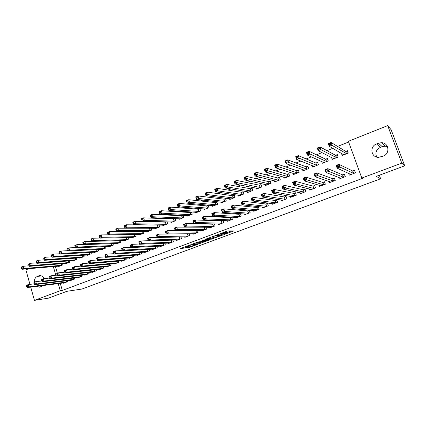<?xml version="1.0" encoding="UTF-8"?>
<svg xmlns="http://www.w3.org/2000/svg" width="426" height="426" viewBox="0 0 426 426"><rect width="100%" height="100%" fill="white"/><g stroke="black" fill="none" stroke-linecap="round" stroke-linejoin="round"><path stroke-width="0.64" d="M223.783 234.619L233.704 230.972L227.963 230.935L226.808 231.249L217.654 234.683L223.309 233.097L223.932 233.256L220.769 234.667L226.802 233.054L223.783 234.619M185.725 248.007L188.265 247.852L197.85 244.258L190.241 244.844L180.544 248.566L183.957 248.118L188.367 246.436L187.035 246.324L191.407 244.886L195.784 244.79L185.725 248.007M60.268 283.333L62.308 290.431L362.478 178.377L361.802 178.063L348.388 141.294L387.697 125.622L401.782 163.126L361.802 178.063M62.308 290.431L60.263 290.729L34.437 300.378L30.72 287.113M387.697 125.622L391.153 129.776L404.7 165.815L376.259 176.38L380.647 178.782L81.867 289.057L66.882 291.299L48.42 298.152L34.437 300.378M404.7 165.815L401.782 163.126M211.376 239.178L222.42 235.152L216.456 235.216L205.183 239.337L211.376 239.178L211.094 238.31L214.47 237.17M209.454 239.71L209.533 239.971L199.16 243.704L192.728 243.965L198.404 241.925L202.126 241.51L205.289 240.285L202.59 240.333M209.533 239.971L209.991 239.694L203.719 239.918L202.552 240.301M380.647 178.782L379.337 175.235M70.466 280.265L70.551 280.569L74.79 278.966L74.491 277.944M65.577 263.396L65.684 263.763L69.891 262.118L69.523 260.866M84.678 274.871L84.774 275.191L89.098 273.556L88.778 272.47M79.683 257.842L79.8 258.236L84.092 256.558L83.698 255.227M99.183 269.36L99.29 269.701L103.699 268.034L103.358 266.878M94.082 252.176L94.21 252.597L98.587 250.882L98.166 249.46M113.998 263.731L114.104 264.099L118.609 262.395L118.236 261.159M108.779 246.388L108.912 246.835L113.385 245.083L112.927 243.571M129.115 257.986L129.232 258.374L133.833 256.638L133.429 255.312M123.785 240.477L123.929 240.956L128.492 239.167L127.997 237.548M144.558 252.112L144.686 252.533L149.388 250.754L148.946 249.332M139.105 234.438L139.259 234.95L143.924 233.123L143.386 231.382M160.33 246.111L160.469 246.563L165.272 244.748L164.787 243.209M158.195 225.05L157.705 225.248M154.75 228.267L154.926 228.821L159.686 226.951L159.095 225.066M176.444 239.976L176.598 240.466L181.508 238.608L180.975 236.936M174.655 218.581L173.765 218.927M170.735 221.951L170.922 222.553L175.794 220.647L175.139 218.597M192.909 233.698L193.079 234.231L198.095 232.335L197.51 230.509M191.482 211.962L190.182 212.473M187.067 215.497L187.275 216.147L192.254 214.198L191.53 211.962M209.741 227.276L209.933 227.857L215.061 225.918L214.4 223.911M213.602 223.89L212.92 224.151M203.756 208.889L203.99 209.603L209.075 207.611L208.33 205.332L206.956 205.875M226.946 220.7L227.159 221.344L232.404 219.358L231.664 217.132M231.424 217.122L230.216 217.579M220.817 202.121L221.078 202.909L226.281 200.875L225.519 198.575L224.113 199.128M244.54 213.964L244.78 214.677L250.142 212.649L249.359 210.311L247.905 210.859M238.262 195.188L238.555 196.066L243.874 193.984L243.092 191.663L241.654 192.227M262.533 207.052L262.805 207.861L268.295 205.785L267.491 203.42L266.005 203.985M256.095 188.079L256.431 189.069L261.873 186.934L261.074 184.591L259.604 185.172M280.931 199.964L281.251 200.886L286.868 198.761L286.043 196.375L284.525 196.95M274.328 180.773L274.717 181.907L280.287 179.724L279.472 177.354L277.965 177.946M299.755 192.674L300.133 193.745L305.884 191.572L305.037 189.16L303.482 189.751M292.981 173.26L293.439 174.575L299.143 172.344L298.301 169.947L296.762 170.554M319.01 185.161L319.463 186.439L325.352 184.208L324.484 181.774L322.892 182.376M312.05 165.506L312.604 167.072L318.44 164.782L317.578 162.37L316.001 162.988M338.697 177.386L339.256 178.952L345.289 176.668L344.4 174.207L342.77 174.825M331.534 157.471L332.227 159.383L338.201 157.045L337.323 154.601L335.709 155.24M55.407 266.404L57.388 273.306M348.649 142.018L337.562 146.432M332.797 148.328L326.966 150.65M322.008 152.625L316.502 154.814M311.358 156.864L306.172 158.93M300.847 161.049L295.969 162.993M290.473 165.181L285.889 167.003M280.228 169.26L275.942 170.964M270.111 173.286L266.112 174.878M260.126 177.264L256.404 178.744M250.259 181.188L246.814 182.562M240.52 185.07L237.341 186.338M230.897 188.899L227.979 190.065M221.392 192.685L218.73 193.745M212.004 196.423L209.592 197.382M202.733 200.113L200.561 200.981M193.569 203.761L191.636 204.533M184.517 207.366L182.813 208.048M175.571 210.929L174.09 211.52M166.726 214.448L165.474 214.949M157.993 217.931L156.954 218.341M149.356 221.366L148.53 221.696M140.825 224.763L140.202 225.013M132.385 228.123L131.969 228.288M341.434 153.317L342.216 155.474L348.266 153.104L347.376 150.65L345.736 151.294M348.697 173.377L349.336 175.139L355.444 172.828L354.538 170.352L352.893 170.98M321.742 161.529L322.354 163.249L328.265 160.937L327.392 158.509L325.794 159.138M328.797 181.311L329.298 182.717L335.262 180.464L334.383 178.009L332.77 178.622M302.46 169.415L302.966 170.842L308.733 168.584L307.886 166.183L306.326 166.795M309.329 188.947L309.739 190.113L315.56 187.914L314.702 185.486L313.131 186.082M283.604 177.046L284.025 178.26L289.659 176.055L288.833 173.675L287.31 174.271M290.292 196.343L290.633 197.339L296.32 195.188L295.484 192.786L293.945 193.372M265.158 184.453L265.52 185.507L271.027 183.35L270.217 180.997L268.731 181.577M271.681 203.532L271.974 204.395L277.528 202.297L276.714 199.916L275.212 200.486M247.128 191.657L247.442 192.589L252.82 190.481L252.032 188.148L250.579 188.718M253.486 210.529L253.742 211.291L259.168 209.241L258.369 206.887L256.905 207.441M229.492 198.676L229.768 199.506L235.024 197.451L234.257 195.14L232.836 195.699M235.695 217.351L235.919 218.032L241.222 216.025L240.445 213.692L239.013 214.241M212.239 205.524L212.489 206.275L217.627 204.262L216.877 201.972L215.487 202.52M218.298 224.007L218.495 224.619L223.682 222.66L222.99 220.546M222.463 220.524L221.52 220.881M195.369 212.212L195.587 212.893L200.619 210.923L199.879 208.655L198.521 209.193M201.28 230.503L201.461 231.062L206.53 229.145L205.912 227.234M204.837 227.218L204.421 227.377M183.02 215.29L181.929 215.716M178.856 218.746L179.053 219.369L183.979 217.441L183.292 215.3M184.634 236.856L184.793 237.362L189.756 235.487L189.197 233.741M166.38 221.834L165.693 222.106M162.7 225.125L162.881 225.7L167.695 223.815L167.077 221.855M168.345 243.06L168.488 243.528L173.345 241.696L172.839 240.094M150.101 228.235L149.803 228.352M146.885 231.371L147.05 231.904L151.762 230.056L151.198 228.245M152.401 249.13L152.535 249.561L157.285 247.767L156.827 246.287M131.405 237.474L131.554 237.969L136.171 236.164L135.649 234.481M136.794 255.067L136.922 255.472L141.57 253.71L141.15 252.341M116.239 243.448L116.383 243.912L120.899 242.144L120.425 240.578M121.516 260.877L121.628 261.25L126.181 259.53L125.792 258.252M101.393 249.301L101.521 249.732L105.946 247.996L105.51 246.532M106.553 266.559L106.66 266.916L111.117 265.228L110.76 264.035M86.845 255.025L86.968 255.43L91.302 253.731L90.898 252.357M91.894 272.129L91.995 272.459L96.361 270.808L96.031 269.69M72.596 260.632L72.708 261.016L76.957 259.354L76.579 258.06M77.537 277.582L77.628 277.89L81.904 276.277L81.595 275.223M58.628 266.128L58.735 266.49L62.894 264.86L62.542 263.641M63.463 282.923L63.549 283.215L67.739 281.629L67.457 280.638M43.138 285.521L39.677 287.204L36.524 286.368M34.357 282.22C34.224 279.381 35.236 277.438 37.387 276.389L39.4 275.697C41.455 275.505 43.031 276.49 44.134 278.657M53.341 266.58L55.833 275.271M58.218 283.594L60.263 290.729M29.953 284.36L25.89 269.86L28.808 268.694M378.437 143.216L381.478 142.699C388.927 142.63 390.386 153.749 383.224 156.102L378.607 157.332C371.03 157.652 369.305 146.416 376.536 143.961L378.437 143.216L382.239 146.656L385.168 146.166L387.484 146.661M376.728 157.082C374.923 152.886 376.147 149.648 380.413 147.364L382.239 146.656M226.872 233.059L226.51 232.175L226.802 233.054M223.746 232.697L226.51 232.175M226.728 232.623L231.297 230.929M207.521 238.422L211.094 238.31M220.567 235.732L215.678 235.637L212.026 237.069L215.796 237.138L220.567 235.732M202.1 241.76L200.007 242.538L200.284 243.4M195.172 243.012L200.007 242.538M203.607 241.707L207.963 240.269L205.273 240.504L202.116 241.718L203.607 241.707M347.616 151.31L345.507 151.283L331.066 142.46L332.051 145.181L329.266 146.294L343.841 154.835M348.117 153.163L347.392 151.177M343.095 155.128L342.701 154.047M329.495 144.962L329.266 146.294L328.292 143.578L331.066 142.46L330.219 143.424L329.106 143.871L329.495 144.962L330.608 144.515L330.219 143.424M346.631 153.743L330.608 144.515M328.292 143.578L329.106 143.871M349.9 173.92L350.22 174.804M354.741 170.901L355.289 172.887M338.51 166.438L338.111 165.336L336.987 165.773L337.387 166.875L338.51 166.438L339.943 167.077L337.136 168.158L336.146 165.41L338.952 164.324L339.943 167.077L353.788 173.457M350.976 174.516L337.136 168.158L337.387 166.875M338.111 165.336L338.952 164.324L352.664 170.986L354.528 170.794M336.987 165.773L336.146 165.41M337.536 155.186L335.47 155.234L320.011 146.906L320.98 149.611L318.238 150.708L333.835 158.754M338.1 157.082L337.387 155.107M333.137 159.026L332.807 158.115M318.435 149.393L318.238 150.708L317.274 148.008L320.011 146.906L319.149 147.87L318.052 148.312L318.435 149.393L319.537 148.956L319.149 147.87M336.588 157.679L319.537 148.956M317.274 148.008L318.052 148.312M327.578 159.031L325.555 159.132L309.106 151.289L310.059 153.983L307.354 155.064L323.946 162.625M328.206 160.959L327.498 158.994M323.302 162.881L323.025 162.104M307.524 153.77L307.354 155.064L306.4 152.375L309.106 151.289L308.227 152.258L307.146 152.694L307.524 153.77L308.61 153.333L308.227 152.258M326.662 161.56L308.61 153.333M306.4 152.375L307.146 152.694M339.911 177.86L340.177 178.6M344.575 174.687L345.182 176.71M327.328 170.751L326.934 169.66L325.826 170.086L326.215 171.183L327.328 170.751L328.765 171.38L325.997 172.45L325.022 169.718L327.791 168.648L328.765 171.38L343.66 177.285M340.88 178.334L325.997 172.45L326.215 171.183M326.934 169.66L327.791 168.648L342.536 174.83L344.432 174.628M325.826 170.086L325.022 169.718M330.028 181.721L330.251 182.355M334.538 178.441L335.198 180.486M316.294 175.011L315.906 173.925L314.809 174.346L315.197 175.432L316.294 175.011L317.737 175.629L315.006 176.684L314.042 173.968L316.774 172.908L317.737 175.629L333.649 181.071M330.901 182.11L315.006 176.684L315.197 175.432M315.906 173.925L316.774 172.908L332.53 178.632L334.458 178.414M314.809 174.346L314.042 173.968M317.748 162.844L315.757 162.988L298.344 155.618L299.286 158.291L296.613 159.361L314.175 166.454M318.424 164.787L317.727 162.833M313.579 166.688L313.344 166.023M296.757 158.089L296.613 159.361L295.676 156.693L298.344 155.618L297.454 156.587L296.384 157.018L296.757 158.089L297.827 157.657L297.454 156.587M316.859 165.4L297.827 157.657M295.676 156.693L296.384 157.018M303.972 170.448L303.77 169.878M286.134 162.349L287.188 161.928L286.815 160.858L285.761 161.284L286.016 163.605L285.09 160.948L287.72 159.888L288.652 162.551L286.016 163.605L304.515 170.235M308.041 166.63L306.07 166.795L287.72 159.888L286.815 160.858M307.173 169.197L287.188 161.928M285.09 160.948L285.761 161.284M320.256 185.523L320.448 186.066M324.623 182.163L325.336 184.213M305.405 179.213L305.021 178.132L303.946 178.547L304.324 179.628L305.405 179.213L306.858 179.82L304.159 180.858L303.211 178.159L305.905 177.115L306.858 179.82L323.755 184.815M321.044 185.837L304.159 180.858L304.324 179.628M305.021 178.132L305.905 177.115L322.647 182.387L324.601 182.152M303.946 178.547L303.211 178.159M310.591 189.261L310.756 189.73M294.659 183.361L294.286 182.28L293.221 182.695L293.594 183.771L294.659 183.361L296.118 183.957L293.455 184.98L292.524 182.296L295.181 181.268L296.118 183.957L313.983 188.51M311.305 189.522L293.455 184.98L293.594 183.771M294.286 182.28L295.181 181.268L312.881 186.098L314.83 185.858M293.221 182.695L292.524 182.296M294.478 174.17L294.307 173.675M275.643 166.555L276.687 166.135L276.32 165.075L275.281 165.496L275.553 167.791L274.642 165.15L277.241 164.106L278.157 166.752L275.553 167.791L294.973 173.973M298.456 170.384L296.501 170.56L277.241 164.106L276.32 165.075M297.598 172.945L276.687 166.135M274.642 165.15L275.281 165.496M301.038 192.951L301.177 193.351M284.057 187.451L283.689 186.38L282.635 186.785L283.008 187.855L284.057 187.451L285.521 188.036L282.896 189.048L281.975 186.38L284.6 185.363L285.521 188.036L304.324 192.163M301.677 193.164L282.896 189.048L283.008 187.855M283.689 186.38L284.6 185.363L303.227 189.767L305.16 189.517M282.635 186.785L281.975 186.38M285.09 177.844L284.946 177.418M265.291 170.704L266.325 170.293L265.962 169.239L264.935 169.655L265.228 171.923L264.328 169.298L266.889 168.265L267.794 170.895L265.228 171.923L285.542 177.669M288.977 174.096L287.044 174.282L266.889 168.265L265.962 169.239M288.136 176.652L266.325 170.293M264.328 169.298L264.935 169.655M291.592 196.583L291.714 196.929M273.593 191.487L273.231 190.422L272.193 190.827L272.555 191.892L273.593 191.487L275.063 192.067L272.47 193.063L271.559 190.411L274.152 189.41L275.063 192.067L294.781 195.768M292.167 196.759L272.47 193.063L272.555 191.892M273.231 190.422L274.152 189.41L293.69 193.388L295.601 193.132M272.193 190.827L271.559 190.411M275.814 181.476L275.691 181.109M255.078 174.804L256.09 174.394L255.733 173.345L254.721 173.755L255.03 176.007L254.146 173.393L256.676 172.376L257.57 174.99L255.03 176.007L276.218 181.316M279.61 177.764L277.699 177.956L256.676 172.376L255.733 173.345M278.785 180.315L256.09 174.394M254.146 173.393L254.721 173.755M282.252 200.172L282.358 200.47M263.263 195.475L262.906 194.416L261.878 194.81L262.24 195.869L263.263 195.475L264.738 196.04L262.176 197.03L261.282 194.389L263.838 193.399L264.738 196.04L285.351 199.336M282.763 200.316L262.176 197.03L262.24 195.869M262.906 194.416L263.838 193.399L284.259 196.972L286.16 196.711M261.878 194.81L261.282 194.389M266.644 185.065L266.538 184.751M244.987 178.851L245.994 178.446L245.637 177.402L244.636 177.807L244.966 180.033L244.093 177.434L246.595 176.428L247.474 179.032L244.966 180.033L267.001 184.927M270.356 181.391L268.46 181.593L246.595 176.428L245.637 177.402M269.541 183.936L245.994 178.446M244.093 177.434L244.636 177.807M253.071 199.411L252.714 198.356L251.702 198.745L252.059 199.799L253.071 199.411L254.546 199.97L252.022 200.939L251.132 198.319L253.662 197.339L254.546 199.97L276.027 202.861M273.471 203.83L252.022 200.939L252.059 199.799M252.714 198.356L253.662 197.339L274.94 200.513L276.825 200.247M251.702 198.745L251.132 198.319M257.581 188.617L257.49 188.345M235.03 182.839L236.02 182.445L235.674 181.407L234.683 181.806L235.035 184.011L234.167 181.423L236.638 180.432L237.506 183.02L235.035 184.011L257.895 188.494M261.207 184.98L259.327 185.182L236.638 180.432L235.674 181.407M260.398 187.515L236.02 182.445M234.167 181.423L234.683 181.806M243.001 203.293L242.65 202.243L241.654 202.632L242.005 203.676L243.001 203.293L244.487 203.841L241.989 204.805L241.116 202.196L243.608 201.232L244.487 203.841L266.809 206.349M264.28 207.302L241.989 204.805L242.005 203.676M242.65 202.243L243.608 201.232L265.733 204.011L267.597 203.74M241.654 202.632L241.116 202.196M225.194 186.785L226.174 186.391L225.828 185.363L224.853 185.752L225.221 187.935L224.369 185.363L226.808 184.383L227.665 186.961L225.221 187.935L248.89 192.019M252.16 188.521L250.296 188.734L226.808 184.383L225.828 185.363M251.367 191.05L227.665 186.961L226.174 186.391M224.369 185.363L224.853 185.752M233.065 207.127L232.718 206.088L231.733 206.466L232.079 207.51L233.065 207.127L234.55 207.67L232.09 208.618L231.227 206.024L233.688 205.071L234.55 207.67L257.698 209.794M255.201 210.737L232.09 208.618L232.079 207.51M232.718 206.088L233.688 205.071L256.628 207.473L258.475 207.19M231.733 206.466L231.227 206.024M215.487 190.678L216.451 190.289L216.115 189.266L215.146 189.655L215.535 191.812L214.693 189.256L217.1 188.287L217.947 190.848L215.535 191.812L239.987 195.507M243.214 192.03L241.372 192.248L217.1 188.287L216.115 189.266M242.437 194.549L217.947 190.848L216.451 190.289M214.693 189.256L215.146 189.655M223.251 210.913L222.91 209.88L221.935 210.252L222.276 211.291L223.251 210.913L224.742 211.445L222.313 212.382L221.461 209.8L223.89 208.862L224.742 211.445L248.693 213.202M246.223 214.134L222.313 212.382L222.276 211.291M222.91 209.88L223.89 208.862L247.623 210.891L249.46 210.609M221.935 210.252L221.461 209.8M205.896 194.522L206.85 194.139L206.514 193.122L205.561 193.505L205.966 195.646L205.135 193.1L207.515 192.142L208.346 194.693L205.966 195.646L231.18 198.953M234.375 195.491L232.548 195.715L207.515 192.142L206.514 193.122M233.602 198.005L208.346 194.693L206.85 194.139M205.135 193.1L205.561 193.505M213.564 214.651L213.224 213.623L212.265 213.996L212.601 215.023L213.564 214.651L215.061 215.178L212.654 216.104L211.818 213.532L214.214 212.606L215.061 215.178L239.79 216.568M237.346 217.489L212.654 216.104L212.601 215.023M213.224 213.623L214.214 212.606L238.725 214.273L240.541 213.985M212.265 213.996L211.818 213.532M196.429 198.319L197.371 197.941L197.041 196.929L196.098 197.307L196.519 199.427L195.699 196.897L198.047 195.949L198.867 198.484L196.519 199.427L222.473 202.323M225.631 198.921L223.82 199.15L198.047 195.949L197.041 196.929M224.875 201.423L198.867 198.484L197.371 197.941M195.699 196.897L196.098 197.307M203.995 218.346L203.66 217.319L202.712 217.686L203.042 218.714L203.995 218.346L205.492 218.863L203.122 219.773L202.291 217.223L204.661 216.301L205.492 218.863L230.983 219.896M228.57 220.774L203.122 219.773L203.042 218.714M203.66 217.319L204.661 216.301L229.928 217.611L231.728 217.324M202.712 217.686L202.291 217.223M187.073 202.073L188.004 201.7L187.68 200.689L186.748 201.061L187.184 203.159L186.375 200.646L188.697 199.709L189.506 202.233L187.184 203.159L213.868 205.731M216.988 202.313L215.189 202.542L188.697 199.709L187.68 200.689M216.238 204.805L189.506 202.233L188.004 201.7M186.375 200.646L186.748 201.061M194.544 221.994L194.213 220.972L193.276 221.334L193.606 222.356L194.544 221.994L196.045 222.5L193.702 223.405L192.882 220.86L195.225 219.954L196.045 222.5L222.281 223.187M219.891 224.092L193.702 223.405L193.606 222.356M194.213 220.972L195.225 219.954L221.227 220.918L223.016 220.625M193.276 221.334L192.882 220.86M177.834 205.774L178.755 205.407L178.43 204.405L177.514 204.773L177.967 206.85L177.168 204.347L179.458 203.426L180.262 205.934L177.967 206.85L205.359 209.065M208.442 205.662L206.658 205.902L179.458 203.426L178.43 204.405M207.702 208.149L180.262 205.934L178.755 205.407M177.168 204.347L177.514 204.773M185.209 225.594L184.884 224.582L183.957 224.939L184.282 225.95L185.209 225.594L186.716 226.094L184.399 226.983L183.595 224.459L185.906 223.565L186.716 226.094L213.671 226.446M211.312 227.335L184.399 226.983L184.282 225.95M184.884 224.582L185.906 223.565L212.622 224.188L214.299 223.911M183.957 224.939L183.595 224.459M168.707 209.438L169.617 209.07L169.298 208.074L168.392 208.436L168.861 210.497L168.068 208.005L170.331 207.095L171.124 209.587L168.861 210.497L196.94 212.366M199.986 208.98L198.218 209.219L170.331 207.095L169.298 208.074M199.256 211.456L171.124 209.587L169.617 209.07M168.068 208.005L168.392 208.436M175.991 229.151L175.672 228.144L174.756 228.496L175.075 229.502L175.991 229.151L177.498 229.646L175.214 230.525L174.415 228.011L176.699 227.127L177.498 229.646L205.162 229.662M202.824 230.546L175.214 230.525L175.075 229.502M175.672 228.144L176.699 227.127L205.289 227.223M174.756 228.496L174.415 228.011M159.691 213.053L160.591 212.691L160.277 211.695L159.383 212.057L159.862 214.097L159.084 211.621L161.321 210.721L162.104 213.202L159.862 214.097L188.617 215.625M191.625 212.255L189.874 212.505L161.321 210.721L160.277 211.695M190.907 214.725L162.104 213.202L160.591 212.691M159.084 211.621L159.383 212.057M166.885 232.665L166.566 231.664L165.661 232.01L165.98 233.017L166.885 232.665L168.392 233.15L166.135 234.023L165.347 231.52L167.604 230.647L168.392 233.15L196.743 232.846M194.432 233.72L166.135 234.023L165.98 233.017M166.566 231.664L167.604 230.647L196.365 230.509M165.661 232.01L165.347 231.52M150.788 216.621L151.672 216.27L151.363 215.279L150.479 215.636L150.974 217.654L150.202 215.189L152.412 214.299L153.184 216.77L150.974 217.654L180.379 218.847M183.356 215.497L181.614 215.753L152.412 214.299L151.363 215.279M182.647 217.963L153.184 216.77L151.672 216.27M150.202 215.189L150.479 215.636M157.886 236.137L157.572 235.141L156.683 235.487L156.992 236.483L157.886 236.137L159.399 236.616L157.167 237.474L156.39 234.987L158.621 234.124L159.399 236.616L188.414 235.993M186.13 236.861L157.167 237.474L156.992 236.483M157.572 235.141L158.621 234.124L187.52 233.762M156.683 235.487L156.39 234.987M141.986 220.151L142.859 219.8L142.556 218.815L141.677 219.166L142.188 221.169L141.432 218.719L143.615 217.84L144.377 220.295L142.188 221.169L172.232 222.042M175.177 218.708L173.451 218.964L143.615 217.84L142.556 218.815M174.474 221.163L144.377 220.295L142.859 219.8M141.432 218.719L141.677 219.166M148.999 239.566L148.69 238.576L147.806 238.917L148.115 239.907L148.999 239.566L150.511 240.04L148.307 240.887L147.54 238.411L149.744 237.559L150.511 240.04L180.177 239.108M177.919 239.966L148.307 240.887L148.115 239.907M148.69 238.576L149.744 237.559L157.141 237.394M147.806 238.917L147.54 238.411M133.29 223.639L134.153 223.293L133.849 222.313L132.987 222.66L133.514 224.646L132.758 222.202L134.92 221.334L135.67 223.778L133.514 224.646L164.175 225.194M167.088 221.882L165.373 222.138L134.92 221.334L133.849 222.313M166.396 224.326L135.67 223.778L134.153 223.293M132.758 222.202L132.987 222.66M140.213 242.958L139.909 241.968L139.036 242.309L139.339 243.294L140.213 242.958L141.73 243.422L139.552 244.258L138.796 241.798L140.969 240.956L141.73 243.422L172.035 242.192M169.798 243.038L139.552 244.258L139.339 243.294M139.909 241.968L140.969 240.956L148.259 240.722M139.036 242.309L138.796 241.798M124.696 227.085L125.548 226.744L125.249 225.769L124.397 226.11L124.935 228.075L124.195 225.647L126.325 224.79L127.07 227.223L124.935 228.075L156.204 228.315M158.829 225.061L126.325 224.79L125.249 225.769M158.397 227.457L127.07 227.223L125.548 226.744M124.195 225.647L124.397 226.11M131.533 246.308L131.235 245.323L130.372 245.658L130.675 246.638L131.533 246.308L133.056 246.76L130.899 247.591L130.154 245.142L132.305 244.311L133.056 246.76L163.973 245.238M161.763 246.074L130.899 247.591L130.675 246.638M131.235 245.323L132.305 244.311L139.478 244.018M130.372 245.658L130.154 245.142M116.202 230.493L117.049 230.152L116.751 229.183L115.909 229.523L116.458 231.467L115.728 229.055L117.832 228.208L118.566 230.626L116.458 231.467L148.317 231.403M150.495 228.24L117.832 228.208L116.751 229.183M150.49 230.557L118.566 230.626L117.049 230.152M115.728 229.055L115.909 229.523M122.96 249.615L122.661 248.64L121.809 248.965L122.108 249.945L122.96 249.615L124.483 250.067L122.353 250.882L121.612 248.449L123.737 247.623L124.483 250.067L156.001 248.251M153.813 249.082L122.353 250.882L122.108 249.945M122.661 248.64L123.737 247.623L130.803 247.277M121.809 248.965L121.612 248.449M107.81 233.858L108.641 233.523L108.353 232.559L107.517 232.894L108.082 234.822L107.357 232.42L109.439 231.579L110.169 233.986L108.082 234.822L140.516 234.46M142.241 231.382L109.439 231.579L108.353 232.559M142.662 233.618L110.169 233.986L108.641 233.523M107.357 232.42L107.517 232.894M114.482 252.884L114.189 251.915L113.348 252.24L113.641 253.209L114.482 252.884L116.005 253.326L113.902 254.141L113.172 251.713L115.276 250.903L116.005 253.326L148.115 251.233M145.953 252.054L113.902 254.141L113.641 253.209M114.189 251.915L115.276 250.903L122.235 250.504M113.348 252.24L113.172 251.713M99.226 236.222L99.514 237.181L100.339 236.851L100.051 235.892L99.226 236.222L99.088 235.743L101.143 234.918L101.862 237.309L99.801 238.134L132.795 237.484M134.052 234.502L101.143 234.918L100.051 235.892M134.92 236.654L101.862 237.309L100.339 236.851M99.801 238.134L99.514 237.181M104.982 255.472L105.275 256.441L106.106 256.117L105.818 255.153L104.982 255.472L104.833 254.945L106.905 254.141L107.629 256.553L140.314 254.189M106.106 256.117L107.629 256.553L105.552 257.357L138.173 254.998M105.818 255.153L106.905 254.141L113.769 253.694M105.275 256.441L105.552 257.357M91.026 239.518L91.313 240.472L92.128 240.147L91.846 239.188L91.026 239.518L90.908 239.034L92.943 238.214L93.656 240.594L91.617 241.409L125.159 240.477M99.78 238.075L92.943 238.214L91.846 239.188M127.262 239.652L93.656 240.594L92.128 240.147M91.617 241.409L91.313 240.472M96.718 258.667L97.006 259.631L97.826 259.312L97.538 258.353L96.718 258.667L96.585 258.135L98.64 257.341L99.354 259.743L132.593 257.107M97.826 259.312L99.354 259.743L97.298 260.536L130.473 257.906M97.538 258.353L98.64 257.341L105.398 256.857M97.006 259.631L97.298 260.536M82.926 242.772L83.203 243.72L84.013 243.4L83.73 242.447L82.926 242.772L82.825 242.282L84.838 241.473L85.541 243.842L83.523 244.652L117.597 243.438M91.574 241.281L84.838 241.473L83.73 242.447M119.679 242.623L85.541 243.842L84.013 243.4M83.523 244.652L83.203 243.72M88.544 261.83L88.826 262.783L89.641 262.469L89.359 261.516L88.544 261.83L88.432 261.287L90.461 260.504L91.169 262.895L124.951 259.993M89.641 262.469L91.169 262.895L89.141 263.678L122.853 260.787M89.359 261.516L90.461 260.504L97.117 259.982M88.826 262.783L89.141 263.678M74.912 245.994L75.189 246.936L75.988 246.617L75.711 245.669L74.912 245.994L74.838 245.498L76.824 244.694L77.516 247.053L75.524 247.852L110.116 246.366M83.459 244.455L76.824 244.694L75.711 245.669M112.176 245.557L77.516 247.053L75.988 246.617M75.524 247.852L75.189 246.936M80.471 264.951L80.748 265.904L81.552 265.595L81.27 264.642L80.471 264.951L80.376 264.408L82.383 263.63L83.081 266.01L117.39 262.853M81.552 265.595L83.081 266.01L81.073 266.782L115.318 263.641M81.27 264.642L82.383 263.63L88.927 263.076M80.748 265.904L81.073 266.782M66.994 249.173L67.265 250.115L68.053 249.796L67.782 248.859L66.994 249.173L66.935 248.672L68.9 247.884L69.587 250.227L67.617 251.015L102.714 249.263M75.434 247.602L68.9 247.884L67.782 248.859M104.753 248.464L69.587 250.227L68.053 249.796M67.617 251.015L67.265 250.115M72.484 268.039L72.761 268.987L73.554 268.678L73.277 267.73L72.484 268.039L72.409 267.491L74.396 266.724L75.082 269.094L109.913 265.686M73.554 268.678L75.082 269.094L73.096 269.855L107.858 266.458M73.277 267.73L74.396 266.724L80.834 266.138M72.761 268.987L73.096 269.855M59.166 252.32L59.432 253.252L60.215 252.943L59.944 252.006L59.166 252.32L59.123 251.814L61.067 251.031L61.743 253.369L59.8 254.146L95.387 252.133M67.5 250.712L61.067 251.031L59.944 252.006M97.405 251.345L61.743 253.369L60.215 252.943M59.8 254.146L59.432 253.252M64.587 271.09L64.858 272.033L65.647 271.729L65.375 270.787L64.587 271.09L64.534 270.542L66.493 269.78L67.175 272.134L102.506 268.481M65.647 271.729L67.175 272.134L65.215 272.89L100.477 269.253M65.375 270.787L66.493 269.78L72.83 269.168M64.858 272.033L65.215 272.89M51.424 255.43L51.69 256.361L52.457 256.053L52.19 255.121L51.424 255.43L51.402 254.918L53.325 254.146L53.99 256.473L52.068 257.24L88.134 254.972M59.651 253.79L53.325 254.146L52.19 255.121M90.131 254.194L53.99 256.473L52.457 256.053M52.068 257.24L51.69 256.361M56.78 274.11L57.052 275.047L57.829 274.749L57.558 273.812L56.78 274.11L56.749 273.556L58.687 272.805L59.358 275.148L95.179 271.255M57.829 274.749L59.358 275.148L57.419 275.894L93.166 272.017M57.558 273.812L58.687 272.805L64.917 272.166M57.052 275.047L57.419 275.894M43.766 258.507L44.027 259.434L44.789 259.125L44.528 258.199L43.766 258.507L43.761 257.991L45.662 257.229L46.322 259.54L44.421 260.302L80.956 257.783M51.892 256.835L45.662 257.229L44.528 258.199M82.932 257.011L46.322 259.54L44.789 259.125M44.421 260.302L44.027 259.434M49.065 277.097L49.331 278.029L50.098 277.731L49.831 276.799L49.065 277.097L49.049 276.533L50.966 275.792L51.631 278.125L87.926 273.998M50.098 277.731L51.631 278.125L49.709 278.865L85.935 274.749M49.831 276.799L50.966 275.792L57.089 275.137M49.331 278.029L49.709 278.865M36.194 261.548L36.455 262.469L37.206 262.166L36.945 261.245L36.194 261.548L36.21 261.031L38.09 260.275L38.739 262.576L36.86 263.327L73.852 260.568M44.219 259.855L38.09 260.275L36.945 261.245M75.807 259.801L38.739 262.576L37.206 262.166M36.86 263.327L36.455 262.469M41.428 280.047L41.689 280.974L42.451 280.681L42.19 279.754L41.428 280.047L41.434 279.483L43.33 278.748L43.984 281.069L80.748 276.714M42.451 280.681L43.984 281.069L42.089 281.799L78.778 277.459M42.19 279.754L43.33 278.748L49.347 278.072M33.883 282.965L34.139 283.886L34.889 283.599L34.634 282.672L33.883 282.965L33.899 282.395L35.773 281.671L41.695 280.979L42.089 281.799M28.707 264.557L28.963 265.473L29.708 265.174L29.453 264.258L28.707 264.557L28.739 264.035L30.597 263.284L31.242 265.574L29.378 266.319L66.818 263.321M36.631 262.837L30.597 263.284L29.453 264.258M68.751 262.565L31.242 265.574L29.708 265.174M29.378 266.319L28.963 265.473M34.634 282.672L35.773 281.671L36.423 283.982L73.645 279.397M34.889 283.599L36.423 283.982L34.549 284.701L71.69 280.138M34.139 283.886L34.549 284.701M21.3 267.533L21.556 268.444L22.29 268.146L22.035 267.235L21.3 267.533L21.348 267.006L23.19 266.266L23.824 268.545L21.982 269.28L59.853 266.048M29.122 265.792L23.19 266.266L22.035 267.235M61.77 265.297L23.824 268.545L22.29 268.146M21.982 269.28L21.556 268.444M26.417 285.851L26.673 286.773L27.413 286.485L27.157 285.564L26.417 285.851L26.455 285.282L28.308 284.563L28.947 286.858L66.61 282.06M27.413 286.485L28.947 286.858L27.094 287.577L64.677 282.789M27.157 285.564L28.308 284.563L34.133 283.854M26.673 286.773L27.094 287.577M226.03 232.175L226.323 233.059M223.591 232.442L223.799 233.091M223.149 232.607L223.309 233.097M233.065 230.924L233.166 231.222M221.808 235.115L221.898 235.397M212.217 238.006L212.499 238.874M220.774 235.136L220.902 235.525L220.79 235.136M198.883 242.841L199.16 243.704M205.119 239.865L205.241 240.237M207.712 239.774L207.829 240.142M206.29 239.822L206.408 240.195M195.523 244.322L195.635 244.668M191.301 244.54L191.407 244.886M183.691 247.282L183.957 248.118M182.578 247.692L182.813 248.427M188.042 247.149L188.265 247.852M186.945 247.554L187.136 248.161M376.536 143.961L380.413 147.364M37.387 276.389L41.498 275.957M38.606 275.915L40.619 275.702M345.651 151.299L346.54 153.749M345.507 151.283L346.397 153.738M353.564 173.462L352.664 170.986M353.702 173.467L352.803 170.991M335.619 155.245L336.497 157.684M335.47 155.234L336.348 157.673M325.704 159.143L326.577 161.571M325.555 159.132L326.422 161.56M343.425 177.296L342.536 174.83M343.569 177.296L342.68 174.836M333.409 181.082L332.53 178.632M333.558 181.082L332.679 178.632M315.911 162.998L316.768 165.41M315.757 162.988L316.614 165.405M306.23 166.806L307.082 169.207M306.07 166.795L306.917 169.202M323.515 184.825L322.647 182.387M323.664 184.825L322.802 182.387M313.733 188.526L312.881 186.098M313.893 188.521L313.035 186.098M296.666 170.565L297.502 172.956M296.501 170.56L297.337 172.951M304.073 192.179L303.227 189.767M304.233 192.174L303.387 189.762M287.215 174.282L288.04 176.662M287.044 174.282L287.875 176.657M294.52 195.79L293.69 193.388M294.685 195.784L293.855 193.383M277.869 177.956L278.689 180.326M277.699 177.956L278.513 180.326M285.085 199.363L284.259 196.972M285.255 199.352L284.43 196.966M268.636 181.593L269.44 183.947M268.46 181.593L269.264 183.947M275.755 202.888L274.94 200.513M275.931 202.877L275.116 200.502M259.503 185.182L260.302 187.525M259.327 185.182L260.126 187.531M266.538 206.376L265.733 204.011M266.713 206.365L265.909 204.001M250.477 188.729L251.265 191.061M250.296 188.734L251.084 191.066M257.421 209.826L256.628 207.473M257.602 209.81L256.809 207.457M241.558 192.243L242.335 194.56M241.372 192.248L242.149 194.57M248.411 213.234L247.623 210.891M248.592 213.218L247.81 210.875M232.734 195.71L233.501 198.021M232.548 195.715L233.315 198.026M239.503 216.6L238.725 214.273M239.689 216.584L238.911 214.257M224.012 199.139L224.774 201.439M223.82 199.15L224.582 201.45M230.695 219.933L229.928 217.611M230.881 219.912L230.115 217.595M215.386 202.536L216.136 204.821M215.189 202.542L215.939 204.831M221.983 223.224L221.227 220.918M222.18 223.208L221.419 220.902M206.855 205.891L207.595 208.165M206.658 205.902L207.398 208.176M213.373 226.483L212.622 224.188M213.57 226.462L212.819 224.167M198.42 209.209L199.155 211.472M198.218 209.219L198.953 211.488M204.858 229.705L204.118 227.42M205.055 229.683L204.315 227.399M190.076 212.489L190.8 214.741M189.874 212.505L190.598 214.757M196.434 232.889L195.704 230.615M196.636 232.868L195.901 230.594M181.822 215.737L182.541 217.979M181.614 215.753L182.333 217.995M188.106 236.041L187.381 233.778M188.308 236.015L187.589 233.762M173.659 218.943L174.367 221.179M173.451 218.964L174.159 221.195M179.868 239.156L179.176 236.978M180.07 239.13L179.389 236.973M165.586 222.122L166.289 224.342M165.373 222.138L166.076 224.364M171.715 242.24L171.055 240.152M171.923 242.213L171.273 240.142M157.599 225.263L158.291 227.473M157.386 225.285L158.078 227.495M163.653 245.291L163.025 243.283M163.866 245.259L163.243 243.273M149.696 228.368L150.378 230.572M149.478 228.395L150.165 230.594M155.682 248.305L155.08 246.377M155.895 248.273L155.298 246.366M141.874 231.446L142.556 233.64M141.656 231.467L142.337 233.661M147.79 251.287L147.215 249.434M148.008 251.255L147.439 249.418M134.142 234.502L134.813 236.67M133.918 234.513L134.589 236.696M139.984 254.242L139.435 252.453M140.202 254.21L139.659 252.437M126.511 237.58L127.15 239.673M126.282 237.58L126.927 239.7M132.262 257.16L131.735 255.435M132.481 257.128L131.959 255.419M118.955 240.621L119.568 242.639M118.721 240.626L119.344 242.666M124.616 260.052L124.11 258.385M124.839 260.02L124.339 258.369M111.474 243.624L112.065 245.578M111.245 243.635L111.836 245.605M117.054 262.911L116.57 261.303M117.283 262.879L116.799 261.282M104.072 246.595L104.642 248.486M103.837 246.606L104.413 248.518M109.573 265.744L109.104 264.189M109.796 265.707L109.338 264.163M96.745 249.535L97.288 251.367M96.51 249.545L97.059 251.393M102.165 268.545L101.718 267.038M102.394 268.508L101.952 267.017M89.492 252.442L90.019 254.215M89.252 252.453L89.785 254.247M94.833 271.319L94.402 269.855M95.067 271.277L94.636 269.834M82.314 255.312L82.82 257.032M82.074 255.328L82.585 257.064M87.58 274.062L87.165 272.645M87.815 274.019L87.399 272.619M75.205 258.156L75.69 259.823M74.965 258.172L75.455 259.855M80.397 276.778L79.997 275.404M80.636 276.735L80.237 275.377M68.165 260.968L68.639 262.586M67.926 260.984L68.4 262.618M73.288 279.467L72.905 278.13M73.528 279.424L73.144 278.103M61.2 263.747L61.653 265.323M60.955 263.769L61.413 265.355M66.254 282.129L65.881 280.83M66.493 282.087L66.121 280.803M223.655 232.42L223.879 233.091M211.93 236.781L212.026 237.069M205.156 239.865L205.273 240.237M207.803 239.769L207.92 240.142M195.63 244.316L195.747 244.668M381.478 142.699L385.168 146.166M39.4 275.697L39.799 275.654"/></g></svg>

